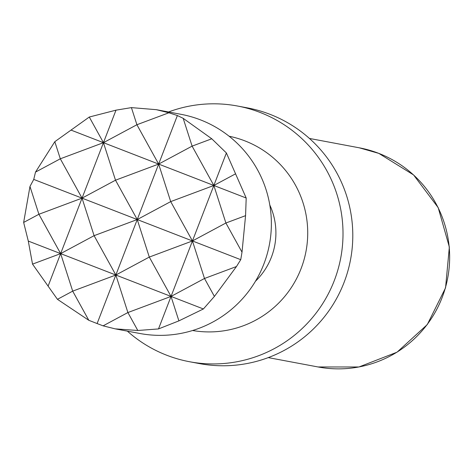 <?xml version="1.0" encoding="UTF-8"?>
<svg xmlns="http://www.w3.org/2000/svg" width="473" height="473" viewBox="0 0 473 473"><rect width="100%" height="100%" fill="white"/><g stroke="black" fill="none" stroke-linecap="round" stroke-linejoin="round"><path stroke-width="0.71" d="M97.113 323.556L103.102 325.844L115.146 328.847L137.803 330.485L158.496 328.93L178.895 320.877L203.39 308.964L214.405 296.417L236.47 266.53L240.739 259.677L242.01 252.168L245.57 215.658L246.197 198.021L226.396 152.968L211.774 138.784L183.175 118.321L177.381 115.536L168.885 112.781L156.315 109.677L131.417 107.619L115.997 110.162L89.285 117.032L54.815 141.687L35.51 172.095L33.749 179.415L29.97 186.457L23.65 222.446L28.291 241.07L32.525 264.123L57.446 299.32L88.806 320.298L97.113 323.556L115.844 275.02L149.297 257.076L171.037 296.423L204.496 278.479L192.446 240.952L171.037 296.423L127.893 312.547L137.803 330.485M156.315 109.677L180.952 114.306A111.498 110.989 100.6 0 1 200.499 119.882A111.498 110.989 100.6 0 1 267.103 254.332A111.498 110.989 100.6 0 1 139.783 333.471L115.146 328.847M192.6 330.515A98.857 98.402 -79.4 0 0 304.151 259.31A98.857 98.402 -79.4 0 0 244.89 140.871A98.857 98.402 -79.4 0 0 229.098 136.23M168.536 111.977A130.081 129.484 100.6 0 1 237.517 106.023A130.081 129.484 100.6 0 1 260.321 112.527A130.081 129.484 100.6 0 1 338.029 269.385A130.081 129.484 100.6 0 1 189.484 361.721A130.081 129.484 100.6 0 1 166.679 355.217A130.081 129.484 100.6 0 1 127.367 331.141M237.517 106.023L247.308 107.862A130.081 129.484 100.6 0 1 270.113 114.365A130.081 129.484 100.6 0 1 347.815 271.224A130.081 129.484 100.6 0 1 199.269 363.56L189.484 361.721M255.479 281.216A66.9 66.592 -79.4 0 0 269.799 204.992M240.739 259.677L192.446 240.952L149.297 257.076L137.247 219.549L170.706 201.604L158.65 164.078L115.844 275.02L72.694 291.143L88.806 320.298M246.197 198.021L158.65 164.078L115.507 180.201L137.247 219.549L94.097 235.672L115.844 275.02L60.645 253.617L94.097 235.672L82.048 198.146L115.507 180.201L103.451 142.675L136.91 124.73L158.65 164.078L103.451 142.675L60.645 253.617L32.525 264.123M177.381 115.536L158.65 164.078L192.109 146.133L213.849 185.481L192.446 240.952L225.899 223.008L213.849 185.481L170.706 201.604L192.446 240.952L82.048 198.146L38.904 214.269L60.645 253.617L28.291 241.07M168.885 112.781L136.91 124.73L131.417 107.619M57.446 299.32L72.694 291.143L60.645 253.617L48.098 286.124M89.285 117.032L103.451 142.675L60.308 158.798L82.048 198.146L33.749 179.415M23.65 222.446L38.904 214.269L29.97 186.457M35.51 172.095L60.308 158.798L54.815 141.687M115.997 110.162L103.451 142.675L71.104 130.128M236.47 266.53L204.496 278.479L214.405 296.417M245.57 215.658L225.899 223.008L242.01 252.168M226.396 152.968L213.849 185.481L235.649 173.786M203.39 308.964L115.844 275.02L127.893 312.547L103.102 325.844M178.895 320.877L171.037 296.423L158.496 328.93M211.774 138.784L192.109 146.133L183.175 118.321M318.057 366.965A111.498 110.989 -79.4 0 0 445.383 287.821A111.498 110.989 -79.4 0 0 378.778 153.37A111.498 110.989 -79.4 0 0 359.232 147.801L378.838 153.388L413.585 174.945L438.193 207.647L449.35 247.06L445.542 287.868L427.29 324.561L397.06 352.172L358.93 366.977L318.057 366.965L268.25 357.606M309.425 138.441L359.232 147.801"/></g></svg>
